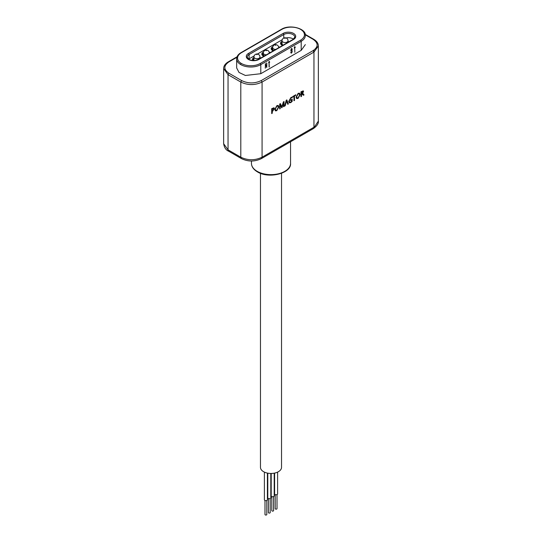 <?xml version="1.0" encoding="UTF-8"?>
<svg xmlns="http://www.w3.org/2000/svg" width="542" height="542" viewBox="0 0 542 542"><rect width="100%" height="100%" fill="white"/><g stroke="black" fill="none" stroke-linecap="round" stroke-linejoin="round"><path stroke-width="0.81" d="M293.425 39.193A6.314 3.645 0 0 0 292.802 38.767A6.314 3.645 0 0 0 286.047 37.947M260.472 173.311L260.472 467.38A10.528 6.077 0 0 0 263.554 471.675A10.528 6.077 0 0 0 275.031 472.997A10.528 6.077 0 0 0 281.528 467.38L281.528 173.311M270.804 473.457L270.804 497.834A1.504 0.867 180 0 1 269.875 498.633A1.504 0.867 180 0 1 268.236 498.444A1.504 0.867 180 0 1 267.795 497.834L267.795 473.166M270.201 498.525L270.201 512.569A0.901 0.522 180 0 1 269.645 513.05A0.901 0.522 180 0 1 268.663 512.935A0.901 0.522 180 0 1 268.398 512.569L268.398 498.525M267.402 473.091L267.402 499.799A1.504 0.867 180 0 1 266.474 500.598A1.504 0.867 180 0 1 264.835 500.408A1.504 0.867 180 0 1 264.394 499.799L264.394 472.109M266.8 500.49L266.8 514.534A0.901 0.522 180 0 1 266.244 515.015A0.901 0.522 180 0 1 265.255 514.9A0.901 0.522 180 0 1 264.991 514.534L264.991 500.49M274.598 473.091L274.598 493.904A1.504 0.867 0 0 0 275.038 494.514A1.504 0.867 0 0 0 276.677 494.704A1.504 0.867 0 0 0 277.606 493.904L277.606 472.109M277.009 494.595L277.009 508.64A0.901 0.522 180 0 1 276.447 509.121A0.901 0.522 180 0 1 275.465 509.006A0.901 0.522 180 0 1 275.2 508.64L275.2 494.595M271.196 473.457L271.196 495.869A1.504 0.867 0 0 0 271.637 496.479A1.504 0.867 0 0 0 273.276 496.668A1.504 0.867 0 0 0 274.205 495.869L274.205 473.166M273.602 496.56L273.602 510.605A0.901 0.522 180 0 1 273.046 511.086A0.901 0.522 180 0 1 272.064 510.971A0.901 0.522 180 0 1 271.799 510.605L271.799 496.56M282.226 39.715L257.45 54.024M254.151 55.928L249.198 58.787A6.314 3.645 0 0 0 248.575 59.207M282.612 45.447A4.512 2.602 180 0 1 281.847 45.094A4.512 2.602 180 0 1 280.526 43.252A4.512 2.602 180 0 1 282.03 41.307M288.046 41.307A4.512 2.602 180 0 1 288.229 41.409A4.512 2.602 180 0 1 288.845 41.856M273.256 50.853A4.512 2.602 180 0 1 272.49 50.494A4.512 2.602 180 0 1 271.169 48.651A4.512 2.602 180 0 1 272.856 46.626M278.5 46.626A4.512 2.602 180 0 1 278.873 46.815A4.512 2.602 180 0 1 279.489 47.256M263.9 56.253A4.512 2.602 180 0 1 263.127 55.901A4.512 2.602 180 0 1 261.806 54.058A4.512 2.602 180 0 1 263.5 52.025M269.144 52.025A4.512 2.602 180 0 1 269.51 52.215A4.512 2.602 180 0 1 270.126 52.662M252.836 60.508A4.512 2.602 180 0 1 252.45 59.457A4.512 2.602 180 0 1 253.954 57.52M259.97 57.52A4.512 2.602 180 0 1 260.153 57.615A4.512 2.602 180 0 1 260.77 58.062M288.046 42.317L288.046 40.785A3.008 1.734 180 0 1 286.19 42.384A3.008 1.734 180 0 1 282.91 42.012A3.008 1.734 180 0 1 282.03 40.785L282.03 43.739A3.008 1.734 0 0 0 282.91 44.972A3.008 1.734 0 0 0 283.195 45.115M284.794 38.441L285.282 38.238L284.794 38.441M275.783 49.397A3.008 1.734 180 0 1 273.554 48.888A3.008 1.734 180 0 1 272.673 47.662L272.673 49.146A3.008 1.734 0 0 0 273.554 50.372A3.008 1.734 0 0 0 273.839 50.514M275.892 45.094L275.465 45.338L275.892 45.094M266.42 54.796A3.008 1.734 180 0 1 264.191 54.288A3.008 1.734 180 0 1 263.31 53.062L263.31 54.546A3.008 1.734 0 0 0 264.191 55.779A3.008 1.734 0 0 0 264.476 55.921M266.535 50.494L266.108 50.738L266.535 50.494M259.97 58.522L259.97 56.991A3.008 1.734 180 0 1 258.114 58.597A3.008 1.734 180 0 1 254.835 58.218A3.008 1.734 180 0 1 253.954 56.991L253.954 59.952A3.008 1.734 0 0 0 254.13 60.528M256.718 54.654L257.206 54.444L256.718 54.654M269.083 66.978L269.049 62.31M269.259 62.201L269.686 62.113L269.117 61.463M269.049 62.079L269.604 62.337M269.686 62.113L269.164 61.334L268.636 62.784M268.649 62.75L268.812 62.296M269.083 62.33L269.259 67.079M291.765 48.523L290.79 50.094L291.325 50.873L290.932 50.752M291.799 48.523L291.46 48.57M292.104 51.781L291.657 50.521L291.034 50.426L291.481 48.821L292.158 49.986L292.036 48.712M292.043 49.308L291.284 48.705M291.833 49.186L291.271 48.699L291.833 49.186M291.447 50.548L290.79 50.237M292.043 50.582L291.657 50.521M291.447 50.399L292.043 51.741M291.115 50.752L292.118 51.449L291.339 52.953L292.26 51.863M290.817 52.581L291.535 52.811L290.763 51.985L291.549 53.075L291.101 53.123M291.339 52.953L291 53.041M291.02 50.833L292.118 51.449M266.583 66.693L265.343 63.61L265.377 68.156L265.505 64.39L266.752 67.459L266.82 63.082L266.583 66.693L265.343 63.766M265.377 68.156L265.309 67.493L265.167 68.035M266.535 66.666L266.535 67.188M266.535 63.516L266.61 62.96M294.238 47.974L294.672 47.554L294.848 52.303L294.638 47.31L295.275 47.337L294.753 46.565L294.225 48.008M295.275 47.337L294.706 46.687M294.848 47.432L295.194 47.567M275.383 109.003L276.854 106.171L277.836 106.036L278.29 107.336L276.82 110.148L275.864 110.263L275.343 108.976L276.854 106.171M272.274 108.874L272.822 108.563L273.778 108.962L272.274 110.853L272.226 108.854L272.822 108.563M273.541 108.386L273.778 108.962M296.65 96.72L298.12 93.895L299.103 93.759L299.557 95.053L298.086 97.865L297.131 97.98L296.61 96.7L298.12 93.895M236.888 57.296L228.887 61.917C223.521 65.684 223.521 69.444 228.887 73.211L228.04 74.688L223.636 68.549C223.67 65.941 225.221 63.712 228.29 61.856L237.064 56.788M305.342 44.6L301.203 50.372L260.79 73.705L245.384 75.474L239.042 72.465L236.658 67.933L236.658 58.848A14.139 8.164 180 0 0 240.797 64.62A14.139 8.164 180 0 0 260.79 64.62L260.79 73.705M276.813 106.144L277.816 106.022M275.837 110.243L275.343 108.976M272.782 108.535L273.73 108.942M272.226 108.854L272.274 110.853M298.08 93.868L299.082 93.746M297.091 97.953L296.61 96.7M313.96 39.857L313.113 39.322C318.472 43.089 318.472 46.856 313.113 50.616L261.217 80.582C254.693 83.678 248.175 83.678 241.651 80.582L240.797 82.052L228.04 74.688L228.04 149.836L223.636 143.698L223.636 68.549M278.818 106.91L276.772 110.663L275.404 110.873L274.814 109.382L276.887 105.615L278.256 105.433L278.859 106.93L276.772 110.663M286.582 101.042L285.2 105.737L284.625 106.069M287.741 104.267L288.31 103.942L286.799 99.897M295.729 94.748L295.729 95.284L294.482 96.002L294.482 100.378L293.913 100.704M294.482 96.002L294.523 100.399L293.954 100.731L293.954 96.361L292.721 97.025M273.995 107.756L274.306 108.583L272.226 111.367L272.226 113.224L271.657 113.556M299.53 93.156L300.126 94.654L298.086 98.407L296.684 98.597L296.081 97.106L298.154 93.332L299.53 93.156L300.085 94.626L298.039 98.38L296.67 98.59M292.152 99.152L292.152 101.374L290.715 102.614L289.279 102.824M290.715 102.614L289.299 102.838L288.717 101.368L290.925 97.506L292.084 97.093L292.084 97.75L290.878 98.075L289.286 100.995L289.733 102.221L290.803 102.072L291.623 101.381L291.623 100.04L290.641 100.555M292.043 97.065L292.043 97.729L290.83 98.055L289.245 100.968L289.733 102.221M280.289 104.843L280.207 108.664L279.692 108.969L279.692 104.057L280.417 103.637L281.874 106.76L283.371 101.93L284.049 101.537L284.049 106.449L283.527 106.754L283.52 102.452L281.671 107.777M284.001 101.517L284.001 106.428L283.486 106.727M280.37 103.61L281.874 106.76M283.561 102.479L282.023 107.621L281.711 107.797L280.18 104.41L280.167 108.644L279.645 108.942M301.528 91.984L302.165 91.618L302.978 91.964L301.528 93.725L301.488 91.964L302.124 91.591L302.978 91.964M278.256 105.433L278.859 106.93M276.82 110.683L275.411 110.873M286.535 100.683L285.241 105.765L284.672 106.09L286.223 100.284L286.847 99.924L288.351 103.962L287.782 104.294L286.494 100.663M293.954 96.361L292.761 97.045L292.761 96.51L295.769 94.769L295.729 95.284M295.769 95.311L294.523 96.029M272.226 113.224L271.698 113.576L271.698 108.664L274.022 107.763L274.306 108.583M274.347 108.61L272.775 111.056M272.816 111.076L272.226 111.367M272.274 111.395L272.274 113.251M291.623 100.04L290.688 100.582L290.688 100.04L292.192 99.172L292.152 101.374M292.192 101.395L290.756 102.634M303.506 91.557L302.578 93.414L303.506 91.557L303.235 90.839L303.554 91.578M300.912 96.666L301.528 96.361L300.959 96.686L300.959 91.774L303.263 90.853M301.488 96.334L301.528 94.261L301.528 96.361M301.488 94.24L301.874 94.017L301.528 94.261M301.874 94.017L302.66 94.274L301.874 94.017M302.707 94.294L301.914 94.037L303.398 95.284L304.021 94.918L303.215 93.847L304.021 94.918M303.351 95.256L303.974 94.897M301.488 91.964L301.528 93.725M302.124 91.591L302.937 91.937L302.124 91.591M303.263 93.874L302.626 93.434L303.263 93.874M302.578 93.414L303.215 93.847M290.553 163.345C291.596 173.325 268.812 179.145 257.423 171.875C253.507 169.531 251.515 166.685 251.447 163.345A19.553 11.287 0 0 0 257.172 171.326A19.553 11.287 0 0 0 278.48 173.772A19.553 11.287 0 0 0 290.553 163.345L290.553 141.774M282.978 45.237A3.306 1.911 180 0 1 282.03 42.947M273.622 50.643A3.306 1.911 180 0 1 272.673 48.346M278.69 47.662A3.008 1.734 180 0 1 278.683 47.716L278.69 47.662A3.008 3.008 0 0 0 275.682 44.654A3.008 3.008 0 0 0 272.673 47.662M264.266 56.043A3.306 1.911 180 0 1 263.31 53.753M269.327 53.062A3.008 1.734 180 0 1 269.327 53.123L269.327 53.062A3.008 3.008 0 0 0 266.318 50.054A3.008 3.008 0 0 0 263.31 53.062M253.812 60.541A3.306 1.911 180 0 1 253.954 59.153M293.547 39.444A0.901 0.522 -120 0 0 293.093 39.397L294.801 37.174A6.47 3.733 0 0 0 292.904 34.532A6.47 3.733 0 0 0 283.764 34.532A0.901 0.522 -120 0 0 283.12 33.428A7.371 4.255 180 0 1 293.547 33.428A7.371 4.255 180 0 1 293.547 39.444L258.88 59.457A7.371 4.255 180 0 1 248.453 59.457A7.371 4.255 180 0 1 248.453 53.441A0.901 0.522 60 0 1 249.096 54.546A6.47 3.733 0 0 0 247.199 57.188L248.907 59.417C252.077 60.894 255.255 60.894 258.426 59.417A0.901 0.522 60 0 1 258.88 59.457M249.096 58.848L249.096 54.546L283.764 34.532L283.764 38.062M248.453 53.441L283.12 33.428M281.847 29.376L241.434 52.703A13.232 7.642 0 0 0 241.434 63.509A13.232 7.642 0 0 0 260.153 63.509L300.566 40.183A13.232 7.642 -0 0 0 300.566 29.376A13.232 7.642 -0 0 0 281.847 29.376A0.901 0.522 -120 0 0 281.393 29.329L240.987 52.662A0.901 0.522 60 0 1 241.434 52.703M260.153 63.509A0.901 0.522 60 0 1 260.79 64.62L301.203 41.287A0.901 0.522 -120 0 0 300.566 40.183M281.393 29.329C289.767 23.956 306.332 28.543 305.342 35.515A14.139 8.164 180 0 1 301.203 41.287L301.203 50.372M228.887 61.917L228.04 62.405M240.797 63.116L240.797 64.62M313.113 39.322L305.295 34.81M228.887 73.211L241.651 80.582M261.217 80.582L262.071 82.052C254.977 85.419 247.89 85.419 240.797 82.052L240.797 157.2L228.04 149.836L228.663 151.211C225.967 150.141 224.293 147.634 223.636 143.698M318.364 121.103C318.696 123.495 317.023 126.001 313.337 128.617L318.364 121.103L318.364 45.955L313.96 52.093L262.071 82.052L262.071 157.2C254.977 160.567 247.89 160.567 240.797 157.2L241.42 158.582L228.663 151.211M313.337 128.617L261.447 158.582L262.071 157.2L313.96 127.241L313.96 50.081M313.96 52.093L313.113 50.616M251.447 163.345L251.447 161.015M282.03 42.371L280.675 43.909M288.046 40.785A3.008 3.008 0 0 0 285.038 37.777A3.008 3.008 0 0 0 282.03 40.785M272.673 47.777L271.312 49.315M263.31 53.177L261.955 54.715M253.954 58.577L252.599 60.121M259.97 56.991A3.008 3.008 0 0 0 256.962 53.983A3.008 3.008 0 0 0 253.954 56.991M258.426 59.417L293.093 39.397M240.987 52.662C238.114 54.41 236.671 56.47 236.658 58.848M318.364 45.955C318.33 43.346 316.779 41.117 313.71 39.261L305.214 34.356M261.447 158.582C254.767 161.814 248.094 161.814 241.42 158.582"/></g></svg>
